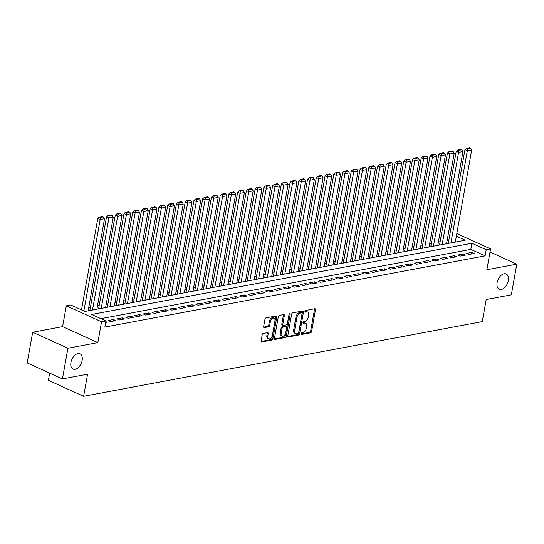 <?xml version="1.0" encoding="UTF-8"?>
<svg xmlns="http://www.w3.org/2000/svg" width="544" height="544" viewBox="0 0 544 544"><rect width="100%" height="100%" fill="white"/><g stroke="black" fill="none" stroke-linecap="round" stroke-linejoin="round"><path stroke-width="0.82" d="M300.954 333.798A0.898 0.544 114.4 0 0 301.186 334.506A0.898 0.544 114.4 0 0 301.403 334.526L310.522 332.819A1.285 0.775 114.4 0 0 311.596 331.452L315.459 309.774A1.285 0.775 114.4 0 0 315.132 308.768A1.285 0.775 114.4 0 0 314.813 308.734L305.694 310.44A0.898 0.544 114.4 0 0 304.946 311.392A0.898 0.544 114.4 0 0 305.17 312.106A0.898 0.544 114.4 0 0 305.395 312.127L306.578 311.902A4.121 2.482 114.4 0 1 307.591 312.011A4.121 2.482 114.4 0 1 308.632 315.248L308.312 317.05A4.121 2.482 114.4 0 1 304.878 321.422L303.702 321.64A0.898 0.544 114.4 0 0 302.947 322.599A0.898 0.544 114.4 0 0 303.178 323.306A0.898 0.544 114.4 0 0 303.402 323.326L304.579 323.109A4.121 2.482 114.4 0 1 305.592 323.211A4.121 2.482 114.4 0 1 306.639 326.448L306.32 328.25A4.121 2.482 114.4 0 1 302.886 332.622L301.702 332.84A0.898 0.544 114.4 0 0 300.954 333.798M82.13 360.393A8.391 5.059 114.4 0 0 80.002 353.804A8.391 5.059 114.4 0 0 70.938 362.488A8.391 5.059 114.4 0 0 73.066 369.084A8.391 5.059 114.4 0 0 82.13 360.393M508.3 280.582A8.391 5.059 114.4 0 0 506.172 273.986A8.391 5.059 114.4 0 0 497.107 282.676A8.391 5.059 114.4 0 0 499.236 289.265A8.391 5.059 114.4 0 0 508.3 280.582M263.255 333.465A1.285 0.775 114.4 0 0 262.181 334.832L261.093 340.911A1.285 0.775 114.4 0 0 261.426 341.924A1.285 0.775 114.4 0 0 261.739 341.958L271.864 340.061A1.285 0.775 114.4 0 0 272.938 338.694L276.801 317.016A1.285 0.775 114.4 0 0 276.474 316.003A1.285 0.775 114.4 0 0 276.155 315.969L266.03 317.866A1.285 0.775 114.4 0 0 264.955 319.233L263.65 326.584A1.285 0.775 114.4 0 0 263.976 327.59A1.285 0.775 114.4 0 0 264.296 327.624L268.627 326.815A1.285 0.775 114.4 0 0 269.702 325.448L270.348 321.803A3.441 2.074 114.4 0 1 274.067 318.24A3.441 2.074 114.4 0 1 274.938 320.946L272.394 335.22A3.441 2.074 114.4 0 1 268.682 338.783A3.441 2.074 114.4 0 1 267.804 336.076L268.226 333.696A1.285 0.775 114.4 0 0 267.9 332.683A1.285 0.775 114.4 0 0 267.587 332.656L263.255 333.465M62.438 378.91L27.2 362.93L32.667 332.255L67.898 348.235L62.438 378.91L87.57 374.204L83.633 396.29L482.27 321.626L486.2 299.54L511.333 294.834L516.8 264.16L486.86 269.77L490.572 248.907L486.207 249.73L485.112 255.864L104.836 327.08L105.93 320.946L101.558 321.769L66.32 305.789L70.693 304.966L84.98 311.447L465.249 240.224L456.341 236.184M67.898 348.235L97.845 342.625L101.558 321.769M287.783 335.913A1.285 0.775 114.4 0 0 288.109 336.926A1.285 0.775 114.4 0 0 288.429 336.96L298.554 335.063A1.285 0.775 114.4 0 0 299.622 333.696L303.484 312.018A1.285 0.775 114.4 0 0 303.158 311.005A1.285 0.775 114.4 0 0 302.845 310.971L292.72 312.868A1.285 0.775 114.4 0 0 291.645 314.235L287.783 335.913M285.206 337.559L275.08 339.456A1.285 0.775 114.4 0 1 274.768 339.422A1.285 0.775 114.4 0 1 274.441 338.416L278.304 316.737A1.285 0.775 114.4 0 1 279.371 315.37L283.71 314.554A1.285 0.775 114.4 0 1 284.022 314.588A1.285 0.775 114.4 0 1 284.349 315.602L282.785 324.394A1.285 0.775 114.4 0 0 283.111 325.407A1.285 0.775 114.4 0 0 283.431 325.434L286.3 324.897A1.285 0.775 114.4 0 0 287.375 323.537L289.007 314.378A0.898 0.544 114.4 0 1 289.979 313.446A0.898 0.544 114.4 0 1 290.204 314.153L286.28 336.199A1.285 0.775 114.4 0 1 285.206 337.559L284.254 337.13L274.441 338.966M516.8 264.16L490.022 252.015M469.03 254.449L474.273 253.47L471.893 252.389L466.643 253.368L469.03 254.449M460.285 256.088L465.528 255.102L463.148 254.028L457.905 255.007L460.285 256.088M451.54 257.727L456.79 256.741L454.41 255.66L449.16 256.646L451.54 257.727M442.802 259.359L448.045 258.38L445.665 257.298L440.422 258.284L442.802 259.359M434.058 260.998L439.307 260.018L436.92 258.937L431.678 259.916L434.058 260.998M425.32 262.636L430.562 261.657L428.182 260.576L422.94 261.555L425.32 262.636M416.575 264.275L421.818 263.289L419.438 262.215L414.195 263.194L416.575 264.275M407.837 265.914L413.08 264.928L410.7 263.847L405.45 264.833L407.837 265.914M399.092 267.546L404.335 266.567L401.955 265.486L396.712 266.472L399.092 267.546M390.347 269.185L395.597 268.206L393.217 267.124L387.967 268.104L390.347 269.185M381.609 270.824L386.852 269.838L384.472 268.763L379.229 269.742L381.609 270.824M372.864 272.462L378.114 271.476L375.727 270.395L370.484 271.381L372.864 272.462M364.126 274.094L369.369 273.115L366.989 272.034L361.74 273.02L364.126 274.094M355.382 275.733L360.624 274.754L358.244 273.673L353.002 274.652L355.382 275.733M346.637 277.372L351.886 276.386L349.506 275.312L344.257 276.291L346.637 277.372M337.899 279.011L343.142 278.025L340.762 276.944L335.519 277.93L337.899 279.011M329.154 280.643L334.404 279.664L332.017 278.582L326.774 279.568L329.154 280.643M320.416 282.282L325.659 281.302L323.279 280.221L318.036 281.2L320.416 282.282M311.671 283.92L316.914 282.941L314.534 281.86L309.291 282.839L311.671 283.92M302.933 285.559L308.176 284.573L305.796 283.499L300.546 284.478L302.933 285.559M294.188 287.198L299.431 286.212L297.051 285.131L291.808 286.117L294.188 287.198M285.444 288.83L290.693 287.851L288.313 286.77L283.064 287.756L285.444 288.83M276.706 290.469L281.948 289.49L279.568 288.408L274.326 289.388L276.706 290.469M267.961 292.108L273.21 291.122L270.824 290.047L265.581 291.026L267.961 292.108M259.223 293.746L264.466 292.76L262.086 291.679L256.836 292.665L259.223 293.746M250.478 295.378L255.721 294.399L253.341 293.318L248.098 294.304L250.478 295.378M241.733 297.017L246.983 296.038L244.603 294.957L239.353 295.936L241.733 297.017M232.995 298.656L238.238 297.677L235.858 296.596L230.615 297.575L232.995 298.656M224.25 300.295L229.5 299.309L227.12 298.234L221.87 299.214L224.25 300.295M215.512 301.934L220.755 300.948L218.375 299.866L213.132 300.852L215.512 301.934M206.768 303.566L212.01 302.586L209.63 301.505L204.388 302.491L206.768 303.566M198.03 305.204L203.272 304.225L200.892 303.144L195.643 304.123L198.03 305.204M189.285 306.843L194.528 305.857L192.148 304.783L186.905 305.762L189.285 306.843M180.54 308.482L185.79 307.496L183.41 306.415L178.16 307.401L180.54 308.482M171.802 310.114L177.045 309.135L174.665 308.054L169.422 309.04L171.802 310.114M163.057 311.753L168.307 310.774L165.92 309.692L160.677 310.672L163.057 311.753M154.319 313.392L159.562 312.406L157.182 311.331L151.939 312.31L154.319 313.392M145.574 315.03L150.817 314.044L148.437 312.963L143.194 313.949L145.574 315.03M136.83 316.662L142.079 315.683L139.699 314.602L134.45 315.588L136.83 316.662M128.092 318.301L133.334 317.322L130.954 316.241L125.712 317.22L128.092 318.301M119.347 319.94L124.596 318.961L122.216 317.88L116.967 318.859L119.347 319.94M110.609 321.579L115.852 320.593L113.472 319.518L108.229 320.498L110.609 321.579M485.112 255.864L470.825 249.383L100.898 318.668M105.808 321.64L107.114 322.232L105.652 322.504M448.854 240.074L447.141 240.394M440.11 241.713L438.403 242.032M431.365 243.345L429.658 243.671M422.627 244.984L420.92 245.303M413.882 246.622L412.175 246.942M405.144 248.261L403.43 248.581M396.399 249.9L394.692 250.22M387.661 251.532L385.948 251.852M378.916 253.171L377.21 253.49M370.172 254.81L368.465 255.129M361.434 256.448L359.727 256.768M352.689 258.08L350.982 258.4M343.951 259.719L342.237 260.039M335.206 261.358L333.499 261.678M326.461 262.997L324.754 263.316M317.723 264.636L316.016 264.955M308.978 266.268L307.272 266.587M300.24 267.906L298.527 268.226M291.496 269.545L289.789 269.865M282.758 271.184L281.044 271.504M274.013 272.816L272.306 273.136M265.268 274.455L263.561 274.774M256.53 276.094L254.823 276.413M247.785 277.732L246.078 278.052M239.047 279.364L237.334 279.691M230.302 281.003L228.596 281.323M221.564 282.642L219.851 282.962M212.82 284.281L211.113 284.6M204.075 285.92L202.368 286.239M195.337 287.552L193.623 287.871M186.592 289.19L184.885 289.51M177.854 290.829L176.14 291.149M169.109 292.468L167.402 292.788M160.364 294.1L158.658 294.42M151.626 295.739L149.92 296.058M142.882 297.378L141.175 297.697M134.144 299.016L132.43 299.336M125.399 300.648L123.692 300.975M116.661 302.287L114.947 302.607M107.916 303.926L106.209 304.246M99.171 305.565L97.464 305.884M90.433 307.204L88.72 307.523M81.688 308.836L79.948 309.162M49.681 373.123L48.396 380.31L83.633 396.29M97.845 342.625L62.608 326.645L32.667 332.255M62.608 326.645L66.32 305.789M486.207 249.73L471.92 243.25L91.644 314.466L105.93 320.946M456.804 233.594L490.572 248.907M470.825 249.383L471.92 243.25M471.893 252.389L471.607 253.966M463.148 254.028L462.869 255.605M454.41 255.66L454.124 257.244M445.665 257.298L445.386 258.876M436.92 258.937L436.642 260.515M428.182 260.576L427.904 262.154M419.438 262.215L419.159 263.792M410.7 263.847L410.414 265.424M401.955 265.486L401.676 267.063M393.217 267.124L392.931 268.702M384.472 268.763L384.193 270.341M375.727 270.395L375.448 271.973M366.989 272.034L366.704 273.612M358.244 273.673L357.966 275.25M349.506 275.312L349.221 276.889M340.762 276.944L340.483 278.528M332.017 278.582L331.738 280.16M323.279 280.221L323 281.799M314.534 281.86L314.255 283.438M305.796 283.499L305.51 285.076M297.051 285.131L296.772 286.708M288.313 286.77L288.028 288.347M279.568 288.408L279.29 289.986M270.824 290.047L270.545 291.625M262.086 291.679L261.807 293.264M253.341 293.318L253.062 294.896M244.603 294.957L244.317 296.534M235.858 296.596L235.579 298.173M227.12 298.234L226.834 299.812M218.375 299.866L218.096 301.444M209.63 301.505L209.352 303.083M200.892 303.144L200.607 304.722M192.148 304.783L191.869 306.36M183.41 306.415L183.124 307.992M174.665 308.054L174.386 309.631M165.92 309.692L165.641 311.27M157.182 311.331L156.903 312.909M148.437 312.963L148.158 314.548M139.699 314.602L139.414 316.18M130.954 316.241L130.676 317.818M122.216 317.88L121.931 319.457M113.472 319.518L113.193 321.096M305.592 323.211L304.64 322.776A4.121 2.482 114.4 0 0 303.627 322.674L304.579 323.109M302.933 322.803L303.627 322.674M307.591 312.011L306.639 311.576A4.121 2.482 114.4 0 0 305.619 311.474L306.578 311.902M304.926 311.603L305.619 311.474M300.934 334.002L309.57 332.391A1.285 0.775 114.4 0 0 310.644 331.024L314.507 309.346A1.285 0.775 114.4 0 0 314.5 308.788M287.783 336.471L297.602 334.628A1.285 0.775 114.4 0 0 298.67 333.268L302.532 311.583A1.285 0.775 114.4 0 0 302.532 311.032M297.908 333.554A0.898 0.544 114.4 0 0 298.656 332.595L302.049 313.568A0.898 0.544 114.4 0 0 301.818 312.861A0.898 0.544 114.4 0 0 301.6 312.834L300.356 313.072A4.121 2.482 114.4 0 0 296.922 317.438L294.603 330.446A4.121 2.482 114.4 0 0 295.65 333.683A4.121 2.482 114.4 0 0 296.664 333.785L297.908 333.554M301.029 312.582A0.898 0.544 114.4 0 0 300.866 312.426A0.898 0.544 114.4 0 0 300.648 312.406L301.6 312.834M295.65 333.683L294.698 333.248A4.121 2.482 114.4 0 1 293.651 330.011L295.97 317.009A4.121 2.482 114.4 0 1 299.404 312.637L300.648 312.406M283.111 325.407L282.159 324.972A1.285 0.775 114.4 0 1 281.833 323.959L283.397 315.166A1.285 0.775 114.4 0 0 283.397 314.616M289.238 313.82L285.328 335.764L286.28 336.199M281.16 333.52A3.441 2.074 114.4 0 0 282.03 336.219A3.441 2.074 114.4 0 0 285.75 332.656L286.647 327.631A1.285 0.775 114.4 0 0 286.321 326.618A1.285 0.775 114.4 0 0 286.001 326.584L283.125 327.121A1.285 0.775 114.4 0 0 282.057 328.488L281.16 333.52L280.208 333.084A3.441 2.074 114.4 0 0 281.078 335.791L282.03 336.219M286.321 326.618L285.369 326.182A1.285 0.775 114.4 0 0 285.049 326.155L286.001 326.584M280.208 333.084L281.105 328.059A1.285 0.775 114.4 0 1 282.173 326.692L285.049 326.155M284.254 337.13A1.285 0.775 114.4 0 0 285.328 335.764M268.682 338.783L267.73 338.348A3.441 2.074 114.4 0 1 266.852 335.641L267.274 333.268A1.285 0.775 114.4 0 0 267.274 332.71M274.067 318.24L273.115 317.805A3.441 2.074 114.4 0 0 269.396 321.375L270.348 321.803M263.65 327.134L267.675 326.38A1.285 0.775 114.4 0 0 268.75 325.013L269.396 321.375M261.1 341.469L270.912 339.626A1.285 0.775 114.4 0 0 271.986 338.266L275.849 316.581A1.285 0.775 114.4 0 0 275.849 316.03M450.922 242.91L467.337 150.756L471.702 149.94L455.294 242.094M467.561 148.716L470.621 148.145L469.669 147.71L466.609 148.288L467.561 148.716L467.337 150.756L464.957 149.682L448.256 243.406M471.702 149.94L470.621 148.145M466.609 148.288L464.957 149.682M442.177 244.548L458.592 152.395L462.964 151.579L446.549 243.726M458.816 150.355L461.876 149.784L460.924 149.348L457.864 149.92L458.816 150.355L458.592 152.395L456.212 151.314L439.518 245.045M462.964 151.579L461.876 149.784M457.864 149.92L456.212 151.314M433.439 246.187L449.854 154.034L454.22 153.218L437.804 245.364M450.078 151.994L453.138 151.416L452.186 150.987L449.126 151.558L450.078 151.994L449.854 154.034L447.467 152.952L430.773 246.684M454.22 153.218L453.138 151.416M449.126 151.558L447.467 152.952M424.694 247.819L441.109 155.672L445.482 154.85L429.066 247.003M441.334 153.626L444.394 153.054L443.442 152.626L440.382 153.197L441.334 153.626L441.109 155.672L438.729 154.591L422.035 248.322M445.482 154.85L444.394 153.054M440.382 153.197L438.729 154.591M415.949 249.458L432.364 157.304L436.737 156.488L420.322 248.642M432.596 155.264L435.649 154.693L434.697 154.258L431.637 154.836L432.596 155.264L432.364 157.304L429.984 156.23L413.29 249.954M436.737 156.488L435.649 154.693M431.637 154.836L429.984 156.23M407.211 251.097L423.626 158.943L427.999 158.127L411.584 250.274M423.851 156.903L426.911 156.332L425.959 155.897L422.899 156.468L423.851 156.903L423.626 158.943L421.246 157.862L404.546 251.593M427.999 158.127L426.911 156.332M422.899 156.468L421.246 157.862M398.466 252.736L414.882 160.582L419.254 159.766L402.839 251.913M415.106 158.542L418.166 157.964L417.214 157.536L414.154 158.107L415.106 158.542L414.882 160.582L412.502 159.501L395.808 253.232M419.254 159.766L418.166 157.964M414.154 158.107L412.502 159.501M389.728 254.368L406.144 162.221L410.509 161.398L394.094 253.552M406.368 160.181L409.428 159.603L408.476 159.174L405.416 159.746L406.368 160.181L406.144 162.221L403.757 161.14L387.063 254.871M410.509 161.398L409.428 159.603M405.416 159.746L403.757 161.14M380.984 256.006L397.399 163.86L401.771 163.037L385.356 255.19M397.623 161.813L400.683 161.242L399.731 160.806L396.671 161.384L397.623 161.813L397.399 163.86L395.019 162.778L378.325 256.503M401.771 163.037L400.683 161.242M396.671 161.384L395.019 162.778M372.246 257.645L388.654 165.492L393.026 164.676L376.611 256.829M388.885 163.452L391.945 162.88L390.993 162.445L387.933 163.023L388.885 163.452L388.654 165.492L386.274 164.417L369.58 258.142M393.026 164.676L391.945 162.88M387.933 163.023L386.274 164.417M363.501 259.284L379.916 167.13L384.288 166.314L367.873 258.461M380.14 165.09L383.2 164.519L382.248 164.084L379.188 164.655L380.14 165.09L379.916 167.13L377.536 166.049L360.835 259.78M384.288 166.314L383.2 164.519M379.188 164.655L377.536 166.049M354.756 260.916L371.171 168.769L375.544 167.946L359.128 260.1M371.396 166.729L374.456 166.151L373.504 165.723L370.444 166.294L371.396 166.729L371.171 168.769L368.791 167.688L352.097 261.419M375.544 167.946L374.456 166.151M370.444 166.294L368.791 167.688M346.018 262.555L362.433 170.408L366.799 169.585L350.39 261.739M362.658 168.361L365.718 167.79L364.766 167.362L361.706 167.933L362.658 168.361L362.433 170.408L360.053 169.327L343.352 263.058M366.799 169.585L365.718 167.79M361.706 167.933L360.053 169.327M337.273 264.194L353.688 172.04L358.061 171.224L341.646 263.378M353.913 170L356.973 169.429L356.021 168.994L352.961 169.572L353.913 170L353.688 172.04L351.308 170.966L334.614 264.69M358.061 171.224L356.973 169.429M352.961 169.572L351.308 170.966M328.535 265.832L344.95 173.679L349.316 172.863L332.901 265.01M345.175 171.639L348.235 171.068L347.283 170.632L344.223 171.204L345.175 171.639L344.95 173.679L342.564 172.598L325.87 266.329M349.316 172.863L348.235 171.068M344.223 171.204L342.564 172.598M319.79 267.471L336.206 175.318L340.578 174.502L324.163 266.648M336.43 173.278L339.49 172.7L338.538 172.271L335.478 172.842L336.43 173.278L336.206 175.318L333.826 174.236L317.132 267.968M340.578 174.502L339.49 172.7M335.478 172.842L333.826 174.236M311.046 269.103L327.461 176.956L331.833 176.134L315.418 268.287M327.692 174.91L330.745 174.338L329.793 173.91L326.733 174.481L327.692 174.91L327.461 176.956L325.081 175.875L308.387 269.606M331.833 176.134L330.745 174.338M326.733 174.481L325.081 175.875M302.308 270.742L318.723 178.595L323.095 177.772L306.68 269.926M318.947 176.548L322.007 175.977L321.055 175.542L317.995 176.12L318.947 176.548L318.723 178.595L316.343 177.514L299.642 271.238M323.095 177.772L322.007 175.977M317.995 176.12L316.343 177.514M293.563 272.381L309.978 180.227L314.35 179.411L297.935 271.565M310.202 178.187L313.262 177.616L312.31 177.181L309.25 177.752L310.202 178.187L309.978 180.227L307.598 179.146L290.904 272.877M314.35 179.411L313.262 177.616M309.25 177.752L307.598 179.146M284.825 274.02L301.24 181.866L305.606 181.05L289.19 273.197M301.464 179.826L304.524 179.255L303.572 178.82L300.512 179.391L301.464 179.826L301.24 181.866L298.853 180.785L282.159 274.516M305.606 181.05L304.524 179.255M300.512 179.391L298.853 180.785M276.08 275.652L292.495 183.505L296.868 182.682L280.452 274.836M292.72 181.465L295.78 180.887L294.828 180.458L291.768 181.03L292.72 181.465L292.495 183.505L290.115 182.424L273.421 276.155M296.868 182.682L295.78 180.887M291.768 181.03L290.115 182.424M267.342 277.29L283.75 185.144L288.123 184.321L271.708 276.474M283.982 183.097L287.042 182.526L286.09 182.097L283.03 182.668L283.982 183.097L283.75 185.144L281.37 184.062L264.676 277.794M288.123 184.321L287.042 182.526M283.03 182.668L281.37 184.062M258.597 278.929L275.012 186.776L279.385 185.96L262.97 278.113M275.237 184.736L278.297 184.164L277.345 183.729L274.285 184.307L275.237 184.736L275.012 186.776L272.632 185.701L255.932 279.426M279.385 185.96L278.297 184.164M274.285 184.307L272.632 185.701M249.852 280.568L266.268 188.414L270.64 187.598L254.225 279.745M266.492 186.374L269.552 185.803L268.6 185.368L265.54 185.939L266.492 186.374L266.268 188.414L263.888 187.333L247.194 281.064M270.64 187.598L269.552 185.803M265.54 185.939L263.888 187.333M241.114 282.207L257.53 190.053L261.902 189.237L245.487 281.384M257.754 188.013L260.814 187.435L259.862 187.007L256.802 187.578L257.754 188.013L257.53 190.053L255.15 188.972L238.449 282.703M261.902 189.237L260.814 187.435M256.802 187.578L255.15 188.972M232.37 283.839L248.785 191.692L253.157 190.869L236.742 283.023M249.009 189.645L252.069 189.074L251.117 188.646L248.057 189.217L249.009 189.645L248.785 191.692L246.405 190.611L229.711 284.342M253.157 190.869L252.069 189.074M248.057 189.217L246.405 190.611M223.632 285.478L240.047 193.324L244.412 192.508L227.997 284.662M240.271 191.284L243.331 190.713L242.379 190.278L239.319 190.856L240.271 191.284L240.047 193.324L237.66 192.25L220.966 285.974M244.412 192.508L243.331 190.713M239.319 190.856L237.66 192.25M214.887 287.116L231.302 194.963L235.674 194.147L219.259 286.294M231.526 192.923L234.586 192.352L233.634 191.916L230.574 192.488L231.526 192.923L231.302 194.963L228.922 193.882L212.228 287.613M235.674 194.147L234.586 192.352M230.574 192.488L228.922 193.882M206.142 288.755L222.557 196.602L226.93 195.786L210.514 287.932M222.788 194.562L225.848 193.984L224.89 193.555L221.83 194.126L222.788 194.562L222.557 196.602L220.177 195.52L203.483 289.252M226.93 195.786L225.848 193.984M221.83 194.126L220.177 195.52M197.404 290.387L213.819 198.24L218.192 197.418L201.776 289.571M214.044 196.194L217.104 195.622L216.152 195.194L213.092 195.765L214.044 196.194L213.819 198.24L211.439 197.159L194.738 290.89M218.192 197.418L217.104 195.622M213.092 195.765L211.439 197.159M188.659 292.026L205.074 199.879L209.447 199.056L193.032 291.21M205.299 197.832L208.359 197.261L207.407 196.826L204.347 197.404L205.299 197.832L205.074 199.879L202.694 198.798L186 292.522M209.447 199.056L208.359 197.261M204.347 197.404L202.694 198.798M179.921 293.665L196.336 201.511L200.702 200.695L184.294 292.849M196.561 199.471L199.621 198.9L198.669 198.465L195.609 199.043L196.561 199.471L196.336 201.511L193.956 200.437L177.256 294.161M200.702 200.695L199.621 198.9M195.609 199.043L193.956 200.437M171.176 295.304L187.592 203.15L191.964 202.334L175.549 294.481M187.816 201.11L190.876 200.539L189.924 200.104L186.864 200.675L187.816 201.11L187.592 203.15L185.212 202.069L168.518 295.8M191.964 202.334L190.876 200.539M186.864 200.675L185.212 202.069M162.438 296.936L178.847 204.789L183.219 203.966L166.804 296.12M179.078 202.749L182.138 202.171L181.186 201.742L178.126 202.314L179.078 202.749L178.847 204.789L176.467 203.708L159.773 297.439M183.219 203.966L182.138 202.171M178.126 202.314L176.467 203.708M153.694 298.574L170.109 206.428L174.481 205.605L158.066 297.758M170.333 204.381L173.393 203.81L172.441 203.381L169.381 203.952L170.333 204.381L170.109 206.428L167.729 205.346L151.035 299.078M174.481 205.605L173.393 203.81M169.381 203.952L167.729 205.346M144.949 300.213L161.364 208.06L165.736 207.244L149.321 299.397M161.588 206.02L164.648 205.448L163.696 205.013L160.636 205.591L161.588 206.02L161.364 208.06L158.984 206.985L142.29 300.71M165.736 207.244L164.648 205.448M160.636 205.591L158.984 206.985M136.211 301.852L152.626 209.698L156.998 208.882L140.583 301.029M152.85 207.658L155.91 207.087L154.958 206.652L151.898 207.223L152.85 207.658L152.626 209.698L150.246 208.617L133.545 302.348M156.998 208.882L155.91 207.087M151.898 207.223L150.246 208.617M127.466 303.491L143.881 211.337L148.254 210.521L131.838 302.668M144.106 209.297L147.166 208.719L146.214 208.291L143.154 208.862L144.106 209.297L143.881 211.337L141.501 210.256L124.807 303.987M148.254 210.521L147.166 208.719M143.154 208.862L141.501 210.256M118.728 305.123L135.143 212.976L139.509 212.153L123.094 304.307M135.368 210.929L138.428 210.358L137.476 209.93L134.416 210.501L135.368 210.929L135.143 212.976L132.756 211.895L116.062 305.626M139.509 212.153L138.428 210.358M134.416 210.501L132.756 211.895M109.983 306.762L126.398 214.608L130.771 213.792L114.356 305.946M126.623 212.568L129.683 211.997L128.731 211.562L125.671 212.14L126.623 212.568L126.398 214.608L124.018 213.534L107.324 307.258M130.771 213.792L129.683 211.997M125.671 212.14L124.018 213.534M101.238 308.4L117.654 216.247L122.026 215.431L105.611 307.584M117.885 214.207L120.945 213.636L119.986 213.2L116.933 213.772L117.885 214.207L117.654 216.247L115.274 215.166L98.58 308.897M122.026 215.431L120.945 213.636M116.933 213.772L115.274 215.166M92.5 310.039L108.916 217.886L113.288 217.07L96.873 309.216M109.14 215.846L112.2 215.268L111.248 214.839L108.188 215.41L109.14 215.846L108.916 217.886L106.536 216.804L89.835 310.536M113.288 217.07L112.2 215.268M108.188 215.41L106.536 216.804M83.885 310.95L100.171 219.524L104.543 218.702L88.128 310.855M100.395 217.484L103.455 216.906L102.503 216.478L99.443 217.049L100.395 217.484L100.171 219.524L97.791 218.443L81.505 309.869M104.543 218.702L103.455 216.906M99.443 217.049L97.791 218.443M301.022 334.356L301.403 334.526M305.007 311.95L305.395 312.127M303.015 323.15L303.402 323.326M314.507 309.346L315.459 309.774M310.644 331.024L311.596 331.452M309.57 332.391L310.522 332.819M302.532 311.583L303.484 312.018M298.67 333.268L299.622 333.696M297.602 334.628L298.554 335.063M287.878 336.709L288.429 336.96M299.404 312.637L300.356 313.072M295.97 317.009L296.922 317.438M293.651 330.011L294.603 330.446M274.53 339.211L275.08 339.456M283.397 315.166L284.349 315.602M281.833 323.959L282.785 324.394M289.292 313.745L290.204 314.153M282.173 326.692L283.125 327.121M281.105 328.059L282.057 328.488M267.274 333.268L268.226 333.696M266.852 335.641L267.804 336.076M268.75 325.013L269.702 325.448M267.675 326.38L268.627 326.815M263.745 327.372L264.296 327.624M275.849 316.581L276.801 317.016M271.986 338.266L272.938 338.694M270.912 339.626L271.864 340.061M261.188 341.707L261.739 341.958M300.866 312.426L301.818 312.861"/></g></svg>
